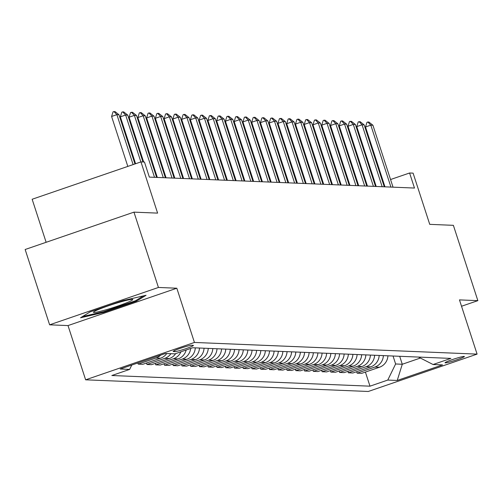 <?xml version="1.0" encoding="UTF-8"?>
<svg xmlns="http://www.w3.org/2000/svg" width="503" height="503" viewBox="0 0 503 503"><rect width="100%" height="100%" fill="white"/><g stroke="black" fill="none" stroke-linecap="round" stroke-linejoin="round"><path stroke-width="0.75" d="M464.124 356.413A10.167 0.799 162 0 0 453.467 359.211A10.167 0.799 162 0 0 445.048 362.782A10.167 0.799 162 0 0 445.306 362.87A10.167 0.799 162 0 0 455.97 360.073A10.167 0.799 162 0 0 464.388 356.501A10.167 0.799 162 0 0 464.124 356.413M85.629 379.809L368.271 391.479L477.083 354.118L194.441 342.449L85.629 379.809L68.012 325.579L176.817 288.219L158.432 287.458L49.621 324.819L68.012 325.579M49.621 324.819L25.15 249.501L133.961 212.14L157.602 213.115L140.959 161.897L32.148 199.257L46.131 242.295M461.528 306.252L477.85 300.649L453.379 225.331L429.738 224.351L413.095 173.139L409.593 172.994L390.554 179.527M158.432 287.458L133.961 212.14M140.959 161.897L144.462 162.041L149.353 177.106L414.485 188.053L409.593 172.994M173.39 351.534L174.937 351.597A9.853 0.773 162 0 0 185.261 348.881A9.853 0.773 162 0 0 193.416 345.423A9.853 0.773 162 0 0 193.165 345.335L191.624 345.272A9.853 0.773 162 0 0 181.3 347.988A9.853 0.773 162 0 0 173.139 351.446A9.853 0.773 162 0 0 173.39 351.534L173.296 351.226M131.78 365.04L129.648 369.409L111.855 375.515L369.982 386.178L365.398 372.069M129.648 369.409L120.192 369.02L165.481 353.471L174.937 353.861L192.731 347.749L450.858 358.406L433.064 364.518L442.521 364.908L397.232 380.457L387.775 380.067L369.982 386.178M176.817 288.219L194.441 342.449M477.85 300.649L459.465 299.889L477.083 354.118M383.393 181.985L382.783 182.199M375.622 184.658L375.012 184.865M399.69 356.294L402.281 364.254L420.382 358.035M393.038 356.023L395.622 363.977L402.281 364.254L397.232 380.457M387.926 355.81A12.713 12.399 92.4 0 1 379.463 367.24L361.67 373.352L357.117 373.163L356.646 371.704M379.174 355.451A12.713 12.399 92.4 0 1 370.705 366.876L352.911 372.987L348.359 372.798L347.887 371.346M370.415 355.087A12.713 12.399 92.4 0 1 361.953 366.517L344.159 372.629L339.607 372.44L339.135 370.981M361.657 354.728A12.713 12.399 92.4 0 1 353.194 366.153L335.4 372.264L330.848 372.075L330.377 370.623M352.905 354.364A12.713 12.399 92.4 0 1 344.436 365.794L326.648 371.906L322.096 371.717L321.618 370.258M344.146 354.005A12.713 12.399 92.4 0 1 335.683 365.43L317.89 371.541L313.338 371.352L312.866 369.9M335.394 353.64A12.713 12.399 92.4 0 1 326.925 365.071L309.131 371.183L304.579 370.994L304.108 369.535M326.636 353.276A12.713 12.399 92.4 0 1 318.173 364.706L300.379 370.818L295.827 370.629L295.355 369.177M317.877 352.917A12.713 12.399 92.4 0 1 309.414 364.348L291.621 370.46L287.068 370.271L286.597 368.812M309.125 352.553A12.713 12.399 92.4 0 1 300.656 363.983L282.868 370.095L278.31 369.906L277.838 368.454M300.366 352.194A12.713 12.399 92.4 0 1 291.903 363.625L274.11 369.736L269.558 369.548L269.086 368.089M291.614 351.83A12.713 12.399 92.4 0 1 283.145 363.26L265.351 369.372L260.799 369.183L260.328 367.731M282.856 351.471A12.713 12.399 92.4 0 1 274.393 362.902L256.599 369.013L252.047 368.825L251.575 367.366M274.097 351.107A12.713 12.399 92.4 0 1 265.634 362.537L247.841 368.649L243.289 368.46L242.817 367.008M265.345 350.748A12.713 12.399 92.4 0 1 256.876 362.179L239.088 368.29L234.53 368.102L234.058 366.643M256.587 350.384A12.713 12.399 92.4 0 1 248.124 361.814L230.33 367.926L225.778 367.737L225.306 366.285M247.834 350.025A12.713 12.399 92.4 0 1 239.365 361.456L221.571 367.567L217.019 367.379L216.548 365.92M239.076 349.66A12.713 12.399 92.4 0 1 230.607 361.091L212.819 367.203L208.267 367.014L207.789 365.562M230.317 349.302A12.713 12.399 92.4 0 1 221.854 360.733L204.061 366.844L199.509 366.656L199.037 365.197M221.565 348.937A12.713 12.399 92.4 0 1 213.096 360.368L195.309 366.48L190.75 366.291L190.279 364.838M212.807 348.579A12.713 12.399 92.4 0 1 204.344 360.01L186.55 366.121L181.998 365.933L181.526 364.474M204.055 348.214A12.713 12.399 92.4 0 1 195.585 359.645L177.792 365.756L173.239 365.568L172.768 364.115M195.296 347.856A12.713 12.399 92.4 0 1 186.827 359.287L169.039 365.398L164.487 365.209L164.009 363.751M186.167 350A12.713 12.399 92.4 0 1 178.075 358.922L160.281 365.033L155.729 364.845L155.257 363.392M175.673 353.603A12.713 12.399 92.4 0 1 169.316 358.564L151.529 364.669L146.97 364.486L146.499 363.028M166.732 353.521A12.713 12.399 92.4 0 1 160.564 358.199L142.77 364.31L138.218 364.122L137.841 362.959M160.671 355.118A12.713 12.399 92.4 0 1 156.005 358.01L138.218 364.122M170.932 353.691A12.713 12.399 92.4 0 1 164.764 358.375L146.97 364.486M180.948 351.792A12.713 12.399 92.4 0 1 173.522 358.733L155.729 364.845M190.681 348.453A12.713 12.399 92.4 0 1 182.275 359.098L164.487 365.209M199.496 348.032A12.713 12.399 92.4 0 1 191.033 359.456L173.239 365.568M208.255 348.39A12.713 12.399 92.4 0 1 199.792 359.821L181.998 365.933M217.013 348.755A12.713 12.399 92.4 0 1 208.544 360.186L190.75 366.291M225.765 349.113A12.713 12.399 92.4 0 1 217.302 360.544L199.509 366.656M234.524 349.478A12.713 12.399 92.4 0 1 226.054 360.909L208.267 367.014M243.276 349.837A12.713 12.399 92.4 0 1 234.813 361.267L217.019 367.379M252.034 350.201A12.713 12.399 92.4 0 1 243.571 361.632L225.778 367.737M260.793 350.56A12.713 12.399 92.4 0 1 252.324 361.99L234.53 368.102M269.545 350.924A12.713 12.399 92.4 0 1 261.082 362.355L243.289 368.46M278.304 351.283A12.713 12.399 92.4 0 1 269.834 362.713L252.047 368.825M287.056 351.647A12.713 12.399 92.4 0 1 278.593 363.078L260.799 369.183M295.814 352.006A12.713 12.399 92.4 0 1 287.351 363.436L269.558 369.548M304.573 352.37A12.713 12.399 92.4 0 1 296.104 363.801L278.31 369.906M313.325 352.729A12.713 12.399 92.4 0 1 304.862 364.159L287.068 370.271M322.083 353.093A12.713 12.399 92.4 0 1 313.614 364.524L295.827 370.629M330.836 353.452A12.713 12.399 92.4 0 1 322.373 364.882L304.579 370.994M339.594 353.816A12.713 12.399 92.4 0 1 331.131 365.247L313.338 371.352M348.353 354.175A12.713 12.399 92.4 0 1 339.883 365.606L322.096 371.717M357.105 354.54A12.713 12.399 92.4 0 1 348.642 365.97L330.848 372.075M365.863 354.898A12.713 12.399 92.4 0 1 357.394 366.329L339.607 372.44M374.616 355.263A12.713 12.399 92.4 0 1 366.153 366.693L348.359 372.798M383.374 355.621A12.713 12.399 92.4 0 1 374.911 367.052L357.117 373.163M387.775 380.067L395.622 363.977M418.496 357.073L433.064 364.518M80.537 317.777L103.681 312.426L136.451 301.178L146.077 295.274L122.933 300.618L90.163 311.866L80.537 317.777M136.181 300.341L136.451 301.178M103.455 311.715L103.681 312.426M133.113 164.594L116.885 114.659L111.591 116.476L113.049 111.823L114.986 111.565L118.985 114.747L134.974 163.953M127.819 166.411L111.591 116.476M118.985 114.747L116.885 114.659L113.93 111.521M140.884 161.928L125.643 115.017L120.349 116.841L121.808 112.188L122.688 111.88L123.738 111.924L127.743 115.105L142.971 161.985M135.59 163.745L120.349 116.841M127.743 115.105L125.643 115.017L122.688 111.88M154.522 177.32L134.395 115.382L129.101 117.199L130.56 112.546L132.496 112.288L136.502 115.47L156.622 177.408M143.663 162.01L129.101 117.199M136.502 115.47L134.395 115.382L131.446 112.244M163.28 177.685L143.154 115.74L137.86 117.564L139.318 112.911L140.199 112.603L141.249 112.647L145.254 115.828L165.38 177.766M157.313 177.44L137.86 117.564M145.254 115.828L143.154 115.74L140.199 112.603M172.032 178.043L151.912 116.105L146.618 117.922L148.077 113.269L148.957 112.968L150.007 113.012L154.012 116.193L174.139 178.131M166.072 177.798L146.618 117.922M154.012 116.193L151.912 116.105L148.957 112.968M126.611 302.8A20.654 1.622 162 0 0 132.503 299.386A20.654 1.622 162 0 0 119.4 302.278A20.654 1.622 162 0 0 99.613 309.037A20.654 1.622 162 0 0 93.583 312.03A20.654 1.622 162 0 0 104.347 310.276A20.654 1.622 162 0 0 126.611 302.8M143.468 295.871L135.54 300.737L103.788 311.64L82.53 316.55M180.791 178.408L160.664 116.47L155.37 118.287L156.829 113.634L157.709 113.326L158.766 113.37L162.765 116.551L182.891 178.49M174.824 178.163L155.37 118.287M162.765 116.551L160.664 116.47L157.709 113.326M189.549 178.766L169.423 116.828L164.129 118.645L165.588 113.992L166.468 113.691L167.518 113.735L171.523 116.916L191.649 178.854M183.582 178.521L164.129 118.645M171.523 116.916L169.423 116.828L166.468 113.691M198.301 179.131L178.175 117.193L172.881 119.01L174.34 114.357L176.276 114.093L180.281 117.274L200.401 179.213M192.341 178.886L172.881 119.01M180.281 117.274L178.175 117.193L175.226 114.055M207.06 179.489L186.934 117.551L181.64 119.368L183.098 114.715L183.979 114.414L185.029 114.458L189.034 117.639L209.16 179.577M201.093 179.244L181.64 119.368M189.034 117.639L186.934 117.551L183.979 114.414M215.812 179.854L195.692 117.916L190.398 119.733L191.857 115.08L193.787 114.816L197.792 117.998L217.918 179.936M209.852 179.609L190.398 119.733M197.792 117.998L195.692 117.916L192.737 114.778M224.571 180.212L204.444 118.274L199.15 120.091L200.609 115.439L201.496 115.137L202.546 115.181L206.544 118.362L226.671 180.3M218.604 179.967L199.15 120.091M206.544 118.362L204.444 118.274L201.496 115.137M233.329 180.577L213.203 118.639L207.909 120.456L209.367 115.803L211.298 115.539L215.303 118.721L235.429 180.665M227.362 180.332L207.909 120.456M215.303 118.721L213.203 118.639L210.248 115.501M242.081 180.935L221.955 118.997L216.661 120.814L218.12 116.162L220.056 115.904L224.061 119.085L244.181 181.023M236.121 180.69L216.661 120.814M224.061 119.085L221.955 118.997L219.006 115.86M250.84 181.3L230.714 119.362L225.419 121.179L226.878 116.526L228.808 116.262L232.814 119.444L252.94 181.388M244.873 181.055L225.419 121.179M232.814 119.444L230.714 119.362L227.758 116.224M259.592 181.658L239.472 119.72L234.178 121.537L235.637 116.885L236.517 116.583L237.567 116.627L241.572 119.808L261.698 181.746M253.631 181.413L234.178 121.537M241.572 119.808L239.472 119.72L236.517 116.583M268.351 182.023L248.224 120.085L242.93 121.902L244.389 117.249L246.325 116.985L250.324 120.167L270.451 182.111M262.384 181.778L242.93 121.902M250.324 120.167L248.224 120.085L245.275 116.948M277.109 182.382L256.983 120.443L251.689 122.26L253.147 117.608L254.028 117.306L255.078 117.35L259.083 120.531L279.209 182.47M271.142 182.136L251.689 122.26M259.083 120.531L256.983 120.443L254.028 117.306M285.861 182.746L265.735 120.808L260.441 122.625L261.9 117.972L263.836 117.708L267.841 120.89L287.961 182.834M279.901 182.501L260.441 122.625M267.841 120.89L265.735 120.808L262.786 117.671M294.62 183.105L274.493 121.166L269.199 122.984L270.658 118.331L271.538 118.029L272.588 118.073L276.593 121.254L296.72 183.193M288.653 182.859L269.199 122.984M276.593 121.254L274.493 121.166L271.538 118.029M303.372 183.469L283.252 121.531L277.958 123.348L279.416 118.695L281.347 118.431L285.352 121.613L305.478 183.557M297.411 183.224L277.958 123.348M285.352 121.613L283.252 121.531L280.297 118.394M312.13 183.828L292.004 121.889L286.71 123.707L288.169 119.054L289.055 118.752L290.105 118.796L294.104 121.978L314.23 183.916M306.164 183.582L286.71 123.707M294.104 121.978L292.004 121.889L289.055 118.752M320.889 184.192L300.763 122.254L295.468 124.071L296.927 119.418L298.857 119.154L302.863 122.336L322.989 184.28M314.922 183.947L295.468 124.071M302.863 122.336L300.763 122.254L297.807 119.117M329.641 184.551L309.515 122.613L304.227 124.43L305.679 119.777L307.616 119.519L311.621 122.701L331.741 184.639M323.68 184.305L304.227 124.43M311.621 122.701L309.515 122.613L306.566 119.475M338.4 184.915L318.273 122.977L312.979 124.794L314.438 120.142L316.374 119.877L320.373 123.059L340.5 185.003M332.433 184.67L312.979 124.794M320.373 123.059L318.273 122.977L315.318 119.84M347.152 185.274L327.032 123.336L321.738 125.153L323.196 120.5L324.077 120.198L325.127 120.242L329.132 123.424L349.258 185.362M341.191 185.029L321.738 125.153M329.132 123.424L327.032 123.336L324.077 120.198M355.91 185.638L335.784 123.7L330.49 125.517L331.949 120.865L333.885 120.601L337.884 123.782L358.01 185.726M349.95 185.393L330.49 125.517M337.884 123.782L335.784 123.7L332.835 120.563M364.669 185.997L344.542 124.059L339.248 125.876L340.707 121.223L341.587 120.921L342.637 120.965L346.642 124.147L366.769 186.085M358.702 185.752L339.248 125.876M346.642 124.147L344.542 124.059L341.587 120.921M373.421 186.362L353.295 124.423L348.007 126.24L349.459 121.588L351.396 121.324L355.401 124.505L375.527 186.45M367.46 186.116L348.007 126.24M355.401 124.505L353.295 124.423L350.346 121.286M382.179 186.72L362.053 124.782L356.759 126.599L358.218 121.946L360.154 121.688L364.153 124.87L384.279 186.808M376.213 186.475L356.759 126.599M364.153 124.87L362.053 124.782L359.098 121.644M390.932 187.085L370.812 125.146L365.518 126.963L366.976 122.311L367.856 122.009L368.906 122.053L372.912 125.228L393.038 187.173M384.971 186.839L365.518 126.963M372.912 125.228L370.812 125.146L367.856 122.009M160.564 358.199L156.005 358.01M169.316 358.564L164.764 358.375M178.075 358.922L173.522 358.733M186.827 359.287L182.275 359.098M195.585 359.645L191.033 359.456M204.344 360.01L199.792 359.821M213.096 360.368L208.544 360.186M221.854 360.733L217.302 360.544M230.607 361.091L226.054 360.909M239.365 361.456L234.813 361.267M248.124 361.814L243.571 361.632M256.876 362.179L252.324 361.99M265.634 362.537L261.082 362.355M274.393 362.902L269.834 362.713M283.145 363.26L278.593 363.078M291.903 363.625L287.351 363.436M300.656 363.983L296.104 363.801M309.414 364.348L304.862 364.159M318.173 364.706L313.614 364.524M326.925 365.071L322.373 364.882M335.683 365.43L331.131 365.247M344.436 365.794L339.883 365.606M353.194 366.153L348.642 365.97M361.953 366.517L357.394 366.329M370.705 366.876L366.153 366.693M379.463 367.24L374.911 367.052M174.585 350.528L174.937 351.597"/></g></svg>
